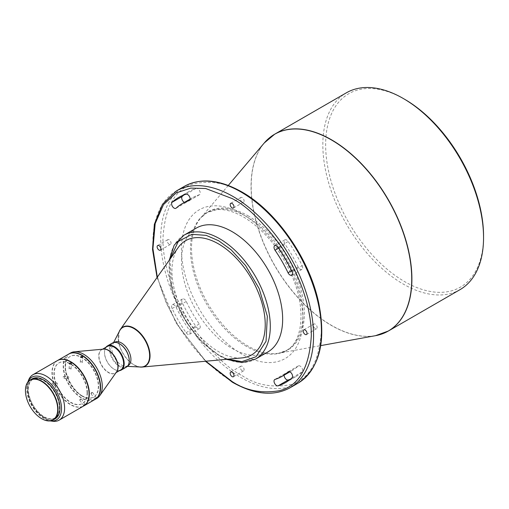 <?xml version="1.0" encoding="UTF-8"?>
<svg xmlns="http://www.w3.org/2000/svg" width="509" height="509" viewBox="0 0 509 509"><rect width="100%" height="100%" fill="white"/><g stroke="black" fill="none" stroke-linecap="round" stroke-linejoin="round"><path stroke-width="0.38" stroke-dasharray="2.54 1.91" d="M315.249 328.566A2.704 1.559 60 0 1 313.48 326.186A2.704 1.559 60 0 1 313.894 324.023A2.704 1.559 60 0 1 315.249 324.157A2.704 1.559 60 0 1 317.012 326.536A2.704 1.559 60 0 1 316.598 328.699A2.704 1.559 60 0 1 315.249 328.566M242.195 202.035A2.704 1.559 60 0 1 240.426 199.655A2.704 1.559 60 0 1 240.84 197.492A2.704 1.559 60 0 1 242.195 197.626A2.704 1.559 60 0 1 243.957 200.005A2.704 1.559 60 0 1 243.544 202.168A2.704 1.559 60 0 1 242.195 202.035M169.141 244.212A2.704 1.559 60 0 1 167.372 241.832A2.704 1.559 60 0 1 167.792 239.669A2.704 1.559 60 0 1 169.141 239.803A2.704 1.559 60 0 1 170.903 242.182A2.704 1.559 60 0 1 170.49 244.345A2.704 1.559 60 0 1 169.141 244.212M242.195 370.743A2.704 1.559 60 0 1 240.426 368.363A2.704 1.559 60 0 1 240.84 366.2A2.704 1.559 60 0 1 242.195 366.334A2.704 1.559 60 0 1 243.957 368.713A2.704 1.559 60 0 1 243.544 370.876A2.704 1.559 60 0 1 242.195 370.743M302.155 265.673A3.576 2.068 60 0 1 301.939 269.388A3.576 2.068 60 0 1 300.151 269.216A3.576 2.068 60 0 1 298.147 266.913A99.739 57.581 -120 0 0 285.129 244.365A3.576 2.068 60 0 1 284.875 239.841A3.576 2.068 60 0 1 288.202 241.508A106.89 61.71 60 0 1 302.155 265.673L292.039 271.513M183.934 194.953A106.89 61.71 60 0 1 188.75 191.613A106.89 61.71 60 0 1 196.181 188.381A3.576 2.068 60 0 1 199.623 190.76A3.576 2.068 60 0 1 199.509 194.68A3.576 2.068 60 0 1 199.261 194.788A99.739 57.581 -120 0 0 192.326 197.81A99.739 57.581 -120 0 0 186.243 202.308A3.576 2.068 60 0 1 186.027 202.467A3.576 2.068 60 0 1 184.404 202.385M186.243 301.455L176.127 307.296A3.576 2.068 -120 0 0 172.335 304.821A3.576 2.068 -120 0 0 172.112 308.537A106.89 61.71 -120 0 0 186.065 332.701A3.576 2.068 -120 0 0 187.605 334.19A3.576 2.068 -120 0 0 189.393 334.368A3.576 2.068 -120 0 0 189.144 329.845L199.261 324.004A3.576 2.068 60 0 1 199.509 328.528A3.576 2.068 60 0 1 197.721 328.35A3.576 2.068 60 0 1 196.181 326.861A106.89 61.71 60 0 1 182.228 302.696A3.576 2.068 60 0 1 182.451 298.98A3.576 2.068 60 0 1 186.243 301.455A99.739 57.581 -120 0 0 199.261 324.004M460.015 289.653A113.647 65.61 60 0 1 403.192 284.022A113.647 65.61 60 0 1 322.833 144.836A113.647 65.61 60 0 1 346.368 92.816M196.315 228.083A71.527 41.293 -120 0 0 185.352 285.396A71.527 41.293 -120 0 0 232.079 348.423A71.527 41.293 -120 0 0 267.842 351.967M483.55 236.004A111.656 64.465 60 0 1 404.598 281.592A111.656 64.465 60 0 1 325.645 144.836A111.656 64.465 60 0 1 404.598 99.255M178.233 247.514A65.96 38.086 -120 0 0 178.182 301.373A65.96 38.086 -120 0 0 218.59 351.668A65.96 38.086 -120 0 0 241.972 357.91M114.62 342.239A13.508 7.8 -120 0 0 112.686 344.332A13.508 7.8 -120 0 0 121.377 364.972A13.508 7.8 -120 0 0 125.348 366.264A13.508 7.8 -120 0 0 128.128 365.64M140.439 367.008A22.25 12.846 60 0 1 133.899 364.877A22.25 12.846 60 0 1 130.285 362.306A22.25 12.846 60 0 1 118.584 342.035A22.25 12.846 60 0 1 119.59 330.888M119.691 343.88A13.508 7.8 -120 0 0 112.934 343.212A13.508 7.8 -120 0 0 110.86 354.035A13.508 7.8 -120 0 0 119.691 365.946A13.508 7.8 -120 0 0 126.442 366.614A13.508 7.8 -120 0 0 129.241 360.588M112.451 343.028A13.908 8.029 -120 0 0 110.319 354.175A13.908 8.029 -120 0 0 119.405 366.429A13.908 8.029 -120 0 0 126.359 367.116M107.316 346.457A13.508 7.8 -120 0 0 104.517 352.642A13.508 7.8 -120 0 0 114.067 369.184L114.353 369.349A13.908 8.029 -120 0 0 119.456 370.647M105.942 347.246A13.908 8.029 -120 0 0 104.517 352.317A13.908 8.029 -120 0 0 114.347 369.349L114.067 369.184A13.508 7.8 -120 0 0 120.824 369.858M70.611 352.966A26.226 15.143 -120 0 0 65.177 364.972A26.226 15.143 -120 0 0 83.724 397.09A26.226 15.143 -120 0 0 96.837 398.388M68.785 354.022A26.226 15.143 -120 0 0 64.942 375.082A26.226 15.143 -120 0 0 82.038 398.063A26.226 15.143 -120 0 0 95.011 399.444M81.758 395.951A23.446 13.533 -120 0 0 93.478 397.115A23.446 13.533 -120 0 0 97.073 378.327A23.446 13.533 -120 0 0 81.758 357.668A23.446 13.533 -120 0 0 70.038 356.51A23.446 13.533 -120 0 0 66.444 375.292A23.446 13.533 -120 0 0 81.758 395.951M82.038 395.792A23.446 13.533 -120 0 0 93.758 396.95A23.446 13.533 -120 0 0 97.353 378.168A23.446 13.533 -120 0 0 82.038 357.509A23.446 13.533 -120 0 0 70.318 356.345A23.446 13.533 -120 0 0 66.724 375.133A23.446 13.533 -120 0 0 82.038 395.792M57.549 360.506A26.226 15.143 -120 0 0 53.706 381.572A26.226 15.143 -120 0 0 70.802 404.553A26.226 15.143 -120 0 0 83.769 405.928M68.645 354.099A26.226 15.143 -120 0 0 64.624 375.114A26.226 15.143 -120 0 0 81.758 398.223A26.226 15.143 -120 0 0 94.871 399.52M80.587 361.842A0.993 0.611 -176.5 0 1 81.688 361.759A0.993 0.611 -176.5 0 1 82.28 362.363A0.993 0.611 -176.5 0 1 81.994 362.764A0.993 0.611 -176.5 0 1 80.893 362.847A0.993 0.611 -176.5 0 1 80.301 362.243A0.993 0.611 -176.5 0 1 80.587 361.842M92.167 392.643L90.977 393.68L92.167 392.643M63.402 376.52C64.497 376.596 64.707 377.201 64.019 378.333C62.893 378.251 62.69 377.646 63.402 376.52L68.002 376.482A0.993 0.77 90.7 0 0 67.977 378.467A0.993 0.77 90.7 0 0 68.002 376.482M87.096 392.872A23.446 13.533 -120 0 0 76.865 369.279A23.446 13.533 -120 0 0 58.796 363A23.446 13.533 -120 0 0 53.941 373.727A23.446 13.533 -120 0 0 64.172 397.325A23.446 13.533 -120 0 0 82.242 403.605A23.446 13.533 -120 0 0 87.096 392.872M87.376 392.706A23.446 13.533 -120 0 0 77.145 369.114A23.446 13.533 -120 0 0 59.076 362.834A23.446 13.533 -120 0 0 54.221 373.568A23.446 13.533 -120 0 0 64.452 397.16A23.446 13.533 -120 0 0 82.522 403.44A23.446 13.533 -120 0 0 87.376 392.706M28.727 379.784A26.226 15.143 -120 0 0 46.052 418.837A26.226 15.143 -120 0 0 52.669 421.248M57.402 360.588A26.226 15.143 -120 0 0 53.388 381.604A26.226 15.143 -120 0 0 70.516 404.712A26.226 15.143 -120 0 0 83.629 406.01M27.741 382.202A24.636 14.227 -120 0 0 44.105 418.665A24.636 14.227 -120 0 0 50.079 420.892M69.37 368.344A0.993 0.611 -176.4 0 1 70.471 368.261A0.993 0.611 -176.4 0 1 71.063 368.866A0.993 0.611 -176.4 0 1 70.77 369.267A0.993 0.611 -176.4 0 1 69.676 369.349A0.993 0.611 -176.4 0 1 69.084 368.745A0.993 0.611 -176.4 0 1 69.37 368.344M80.918 399.145L79.728 400.182L80.918 399.145M52.153 382.972C53.248 383.054 53.451 383.659 52.764 384.785C51.644 384.702 51.434 384.098 52.153 382.972L56.754 382.946A0.993 0.77 90.8 0 0 56.728 384.931A0.993 0.77 90.8 0 0 56.754 382.946M43.659 416.979A22.25 12.846 -120 0 0 54.781 418.08A22.25 12.846 -120 0 0 58.191 400.246A22.25 12.846 -120 0 0 43.659 380.637A22.25 12.846 -120 0 0 32.531 379.536A22.25 12.846 -120 0 0 29.121 397.37A22.25 12.846 -120 0 0 43.659 416.979M48.597 383.729A22.25 12.846 -120 0 0 44.105 380.382A22.25 12.846 -120 0 0 32.983 379.275A22.25 12.846 -120 0 0 29.573 397.109A22.25 12.846 -120 0 0 44.105 416.718A22.25 12.846 -120 0 0 55.233 417.819A22.25 12.846 -120 0 0 59.184 402.072M32.137 378.849A23.045 13.304 -120 0 0 28.599 397.319A23.045 13.304 -120 0 0 43.659 417.628A23.045 13.304 -120 0 0 55.182 418.767M284.143 375.133A3.576 2.068 60 0 1 284.875 373.689A3.576 2.068 60 0 1 285.129 373.581A99.739 57.581 -120 0 0 292.064 370.558A99.739 57.581 -120 0 0 298.147 366.06A3.576 2.068 60 0 1 298.363 365.901A3.576 2.068 60 0 1 301.818 367.765A3.576 2.068 60 0 1 302.155 371.933A106.89 61.71 60 0 1 295.64 376.755A106.89 61.71 60 0 1 290.34 379.256M176.127 307.296A99.739 57.581 -120 0 0 189.144 329.845M64.019 378.333L67.977 378.467M52.764 384.785L56.728 384.931M25.45 390.505A23.045 13.304 -120 0 0 41.662 418.678M246.687 346.521A79.525 45.912 60 0 1 194.737 276.444A79.525 45.912 60 0 1 206.928 212.717A79.525 45.912 60 0 1 246.687 216.656A79.525 45.912 60 0 1 298.637 286.732A79.525 45.912 60 0 1 286.452 350.459A79.525 45.912 60 0 1 246.687 346.521M242.195 214.066A85.881 49.583 -120 0 0 181.465 249.124A85.881 49.583 -120 0 0 242.195 354.309A85.881 49.583 -120 0 0 302.919 319.245A85.881 49.583 -120 0 0 242.195 214.066M247.928 215.74A79.767 46.052 60 0 1 301.971 293.413A79.767 46.052 60 0 1 278.894 353.189A79.767 46.052 60 0 1 247.928 346.005A79.767 46.052 60 0 1 198.287 283.144A79.767 46.052 60 0 1 200.788 217.897A79.767 46.052 60 0 1 247.928 215.74M375.496 335.685A113.615 65.597 60 0 1 331.391 325.455A113.615 65.597 60 0 1 260.684 235.915A113.615 65.597 60 0 1 264.241 142.991M176.127 208.149L186.243 202.308M176.381 190.958A113.647 65.61 -120 0 0 158.961 282.024A113.647 65.61 -120 0 0 233.205 382.164A113.647 65.61 -120 0 0 290.022 387.794M297.892 383.252A113.647 65.61 60 0 1 241.069 377.621A113.647 65.61 60 0 1 166.825 277.481A113.647 65.61 60 0 1 184.245 186.415M269.286 137.984A113.647 65.61 -120 0 0 258.947 230.475A113.647 65.61 -120 0 0 331.544 325.391A113.647 65.61 -120 0 0 382.354 333.821M183.953 235.222A71.527 41.293 -120 0 0 172.99 292.535A71.527 41.293 -120 0 0 219.716 355.562A71.527 41.293 -120 0 0 255.48 359.106M119.195 331.658A22.491 12.986 -120 0 0 134.141 364.934A22.491 12.986 -120 0 0 139.581 366.964M103.041 349.161A13.508 7.8 -120 0 0 101.768 349.658A13.508 7.8 -120 0 0 99.7 360.48A13.508 7.8 -120 0 0 108.525 372.384A13.508 7.8 -120 0 0 115.282 373.059A13.508 7.8 -120 0 0 116.345 372.206M102.557 349.206L101.768 349.658L103.531 349.117A13.558 7.826 -120 0 0 98.746 355.931A13.558 7.826 -120 0 0 108.334 372.537A13.558 7.826 -120 0 0 116.631 371.805L115.282 373.059L116.065 372.601M242.195 375.68C255.963 384.849 271.812 387.896 289.736 384.823C308.963 380.038 319.531 361.74 321.427 329.927C321.745 299.05 306.749 262.3 289.736 238.435C271.812 214.671 255.963 199.42 242.195 192.695C228.42 183.52 212.577 180.472 194.654 183.545C175.42 188.33 164.859 206.629 162.956 238.441C162.645 269.318 177.635 306.068 194.654 329.934C212.577 353.698 228.42 368.949 242.195 375.68M285.129 373.581L275.013 379.415M292.039 377.773L302.155 371.933M288.495 371.634L298.147 366.06M298.147 266.913L291.632 270.673M278.092 247.349L288.202 241.508M278.614 248.125L285.129 244.365M199.261 194.788L189.615 200.361M186.065 194.222L196.181 188.381M172.112 308.537L182.228 302.696M186.065 332.701L196.181 326.861M205.852 361.218L178.513 326.517L166.328 303.116L157.306 277.138M227.752 359.214L218.59 354.913L203.314 343.301L185.995 321.936L172.239 290.951L170 259.17M228.274 185.448L200.788 217.897L206.928 212.717L216.42 209.708C224.291 208.83 233.326 211.254 243.512 216.974C264.903 230.106 281.458 250.689 293.165 278.703C306.596 311.597 301.665 343.034 286.452 350.459L278.894 353.189L320.74 345.611M313.894 324.023L303.778 329.864M240.84 197.492L230.73 203.326M167.792 239.669L157.675 245.51M240.84 366.2L230.73 372.041M301.939 269.388L291.822 275.229M186.027 202.467L175.91 208.308M199.509 328.528L189.393 334.368M125.348 366.264L127.345 366.365M126.442 366.614L127.816 365.818M82.28 362.363L82.611 357.057M92.574 392.496L96.538 397.86M90.984 393.622L91.429 392.617L92.523 392.484M71.063 368.866L71.394 363.566M81.325 398.999L85.283 404.362M79.735 400.125L80.18 399.113L81.275 398.986M54.781 418.08L55.233 417.819M316.598 328.699L306.482 334.54M243.544 202.168L233.427 208.009M170.49 244.345L160.373 250.186M243.544 370.876L233.427 376.717M284.875 373.689L274.765 379.523M295.64 376.755L285.524 382.596M298.363 365.901L288.247 371.742M292.064 370.558L289.869 371.825M284.875 239.841L274.765 245.682M199.509 194.68L189.393 200.521M188.75 191.613L178.634 197.454M192.326 197.81L190.131 199.076M182.451 298.98L172.335 304.821M157.052 277.494L175.796 322.515L205.413 361.263M226.441 359.335L218.921 355.638L197.937 338.243L180.829 313.519L170.649 285.886L169.236 260.252M130.285 362.306L133.931 364.902L139.447 366.957M118.584 342.035L119.131 331.779M112.686 344.332L113.602 342.557M112.934 343.212L114.302 342.423M104.517 352.642L104.517 352.317M80.301 362.243L80.626 356.936M90.977 393.68L94.941 399.037M69.084 368.745L69.415 363.439M79.728 400.182L83.686 405.546M32.531 379.536L32.983 379.275"/><path stroke-width="0.76" d="M305.133 329.997A2.704 1.559 -120 0 0 303.778 329.864A2.704 1.559 -120 0 0 303.364 332.027A2.704 1.559 -120 0 0 305.133 334.407A2.704 1.559 -120 0 0 306.482 334.54A2.704 1.559 -120 0 0 306.895 332.377A2.704 1.559 -120 0 0 305.133 329.997M232.079 203.46A2.704 1.559 -120 0 0 230.73 203.326A2.704 1.559 -120 0 0 230.316 205.496A2.704 1.559 -120 0 0 232.079 207.876A2.704 1.559 -120 0 0 233.427 208.009A2.704 1.559 -120 0 0 233.841 205.846A2.704 1.559 -120 0 0 232.079 203.46M159.024 245.643A2.704 1.559 -120 0 0 157.675 245.51A2.704 1.559 -120 0 0 157.262 247.673A2.704 1.559 -120 0 0 159.024 250.053A2.704 1.559 -120 0 0 160.373 250.186A2.704 1.559 -120 0 0 160.793 248.023A2.704 1.559 -120 0 0 159.024 245.643M232.079 372.174A2.704 1.559 -120 0 0 230.73 372.041A2.704 1.559 -120 0 0 230.316 374.204A2.704 1.559 -120 0 0 232.079 376.584A2.704 1.559 -120 0 0 233.427 376.717A2.704 1.559 -120 0 0 233.841 374.554A2.704 1.559 -120 0 0 232.079 372.174M289.869 371.825L281.948 376.399A99.739 57.581 -120 0 1 275.013 379.415A3.576 2.068 -120 0 0 274.765 379.523A3.576 2.068 -120 0 0 274.211 382.393A3.576 2.068 -120 0 0 276.552 385.542A3.576 2.068 -120 0 0 278.092 385.828A106.89 61.71 -120 0 0 285.524 382.596A106.89 61.71 -120 0 0 292.039 377.773A3.576 2.068 -120 0 0 291.702 373.606A3.576 2.068 -120 0 0 288.247 371.742A3.576 2.068 -120 0 0 288.03 371.901L288.495 371.634M290.34 379.256A106.89 61.71 60 0 1 288.202 379.988A3.576 2.068 60 0 1 286.662 379.701A3.576 2.068 60 0 1 284.143 375.133M291.632 270.673L288.03 272.754A3.576 2.068 -120 0 0 290.035 275.051A3.576 2.068 -120 0 0 291.822 275.229A3.576 2.068 -120 0 0 292.039 271.513A106.89 61.71 -120 0 0 278.092 247.349A3.576 2.068 -120 0 0 274.765 245.682A3.576 2.068 -120 0 0 275.013 250.205L278.614 248.125M174.123 208.13A3.576 2.068 -120 0 0 175.91 208.308A3.576 2.068 -120 0 0 176.127 208.149A99.739 57.581 -120 0 1 182.209 203.651A99.739 57.581 -120 0 1 189.144 200.629A3.576 2.068 -120 0 0 189.393 200.521A3.576 2.068 -120 0 0 189.507 196.595A3.576 2.068 -120 0 0 186.065 194.222A106.89 61.71 -120 0 0 178.634 197.454A106.89 61.71 -120 0 0 172.112 202.277A3.576 2.068 -120 0 0 171.851 205.191A3.576 2.068 -120 0 0 174.123 208.13M184.404 202.385A3.576 2.068 60 0 1 184.239 202.289A3.576 2.068 60 0 1 181.968 199.356A3.576 2.068 60 0 1 182.228 196.436A106.89 61.71 60 0 1 183.934 194.953M228.274 185.448L264.241 142.991L274.72 134.179L346.368 92.816A113.647 65.61 60 0 1 403.192 98.441L403.192 98.441A113.647 65.61 60 0 1 483.55 237.627A113.647 65.61 60 0 1 460.015 289.653L388.367 331.015A113.647 65.61 -120 0 0 405.788 239.955A113.647 65.61 -120 0 0 331.544 139.81A113.647 65.61 -120 0 0 274.72 134.179L274.72 134.179A113.647 65.61 -120 0 0 269.286 137.984M183.953 235.222A71.527 41.293 -120 0 1 219.716 238.759A71.527 41.293 -120 0 1 266.442 301.792A71.527 41.293 -120 0 1 255.48 359.106L267.842 351.967A71.527 41.293 -120 0 0 278.805 294.654A71.527 41.293 -120 0 0 232.079 231.627A71.527 41.293 -120 0 0 196.315 228.083L183.953 235.222L174.199 245.141L169.236 260.252M403.192 98.441L404.598 99.255A111.656 64.465 60 0 1 483.55 236.004L483.55 237.627M139.581 366.964A22.491 12.986 -120 0 0 142.113 367.059L241.972 357.91A65.96 38.086 -120 0 0 263.637 309.841A65.96 38.086 -120 0 0 218.59 243.951A65.96 38.086 -120 0 0 178.233 247.514L120.378 329.418A22.491 12.986 -120 0 0 119.195 331.658M127.816 365.818L128.128 365.64A13.508 7.8 -120 0 0 130.202 354.811A13.508 7.8 -120 0 0 121.377 342.907A13.508 7.8 -120 0 0 114.62 342.239L114.302 342.423M113.602 342.557L119.59 330.888A22.25 12.846 60 0 1 133.899 328.54A22.25 12.846 60 0 1 149.271 351.719A22.25 12.846 60 0 1 140.439 367.008L127.345 366.365M129.241 360.588A13.508 7.8 -120 0 0 129.241 360.429A13.508 7.8 -120 0 0 119.691 343.88L119.405 343.721A13.908 8.029 -120 0 0 112.451 343.028L107.399 345.948A13.908 8.029 -120 0 0 105.942 347.246M119.456 370.647A13.908 8.029 -120 0 0 121.301 370.037L126.359 367.116A13.908 8.029 -120 0 0 129.241 360.754A13.908 8.029 -120 0 0 119.405 343.721L119.691 343.88M121.301 370.037A13.908 8.029 -120 0 0 123.439 358.896A13.908 8.029 -120 0 0 114.353 346.635A13.908 8.029 -120 0 0 107.399 345.948M116.065 372.601L120.824 369.858A13.508 7.8 -120 0 0 122.898 359.03A13.508 7.8 -120 0 0 114.067 347.125A13.508 7.8 -120 0 0 107.316 346.457L102.557 349.206M95.011 399.444A26.226 15.143 -120 0 0 95.151 399.361L96.837 398.388A26.226 15.143 -120 0 0 99.77 395.678A26.226 15.143 -120 0 0 102.271 386.382A26.226 15.143 -120 0 0 83.724 354.264A26.226 15.143 -120 0 0 74.429 351.783A26.226 15.143 -120 0 0 70.611 352.966L68.925 353.94A26.226 15.143 -120 0 0 68.785 354.022M95.151 399.361A26.226 15.143 -120 0 0 99.172 378.346A26.226 15.143 -120 0 0 82.038 355.237A26.226 15.143 -120 0 0 68.925 353.94M96.125 397.993C94.967 398.827 94.706 399.126 95.342 398.884C96.519 398.083 96.78 397.784 96.125 397.993L96.538 397.86M94.941 399.037L95.342 398.884M80.912 356.542C80.479 357.356 80.944 357.662 82.318 357.464C82.757 356.618 82.293 356.313 80.912 356.542L80.626 356.936M82.318 357.464L82.611 357.057M83.769 405.928A26.226 15.143 -120 0 0 83.915 405.851A26.226 15.143 -120 0 0 87.93 384.836A26.226 15.143 -120 0 0 70.802 361.727A26.226 15.143 -120 0 0 57.689 360.423A26.226 15.143 -120 0 0 57.549 360.506M83.915 405.851L94.871 399.52A26.226 15.143 -120 0 0 98.892 378.511A26.226 15.143 -120 0 0 81.758 355.397A26.226 15.143 -120 0 0 68.645 354.099L57.689 360.423M84.869 404.502C83.711 405.336 83.451 405.635 84.087 405.393C85.264 404.585 85.525 404.292 84.869 404.502L85.283 404.362M83.686 405.546L84.087 405.393M69.701 363.051C69.262 363.865 69.733 364.17 71.107 363.973C71.546 363.127 71.075 362.815 69.701 363.051L69.415 363.439M71.107 363.973L71.394 363.566M50.079 420.892A24.636 14.227 -120 0 0 50.321 420.93L52.669 421.248A26.226 15.143 -120 0 0 59.165 420.135A26.226 15.143 -120 0 0 63.186 399.12A26.226 15.143 -120 0 0 46.052 376.011A26.226 15.143 -120 0 0 32.939 374.713A26.226 15.143 -120 0 0 28.727 379.784L27.836 381.973A24.636 14.227 -120 0 0 27.741 382.202M59.165 420.135L83.629 406.01A26.226 15.143 -120 0 0 87.65 384.995A26.226 15.143 -120 0 0 70.516 361.886A26.226 15.143 -120 0 0 57.402 360.588L32.939 374.713M50.321 420.93A24.636 14.227 -120 0 0 61.239 404.789A24.636 14.227 -120 0 0 44.105 378.435A24.636 14.227 -120 0 0 27.836 381.973M59.184 402.072A22.25 12.846 -120 0 0 48.597 383.729M41.662 418.678A23.045 13.304 -120 0 0 41.744 418.729A23.045 13.304 -120 0 0 53.267 419.868A23.045 13.304 -120 0 0 58.045 409.319A23.045 13.304 -120 0 0 41.744 381.095A23.045 13.304 -120 0 0 30.222 379.949A23.045 13.304 -120 0 0 25.45 390.505L25.45 390.696A22.81 13.17 -120 0 0 41.579 418.633A22.81 13.17 -120 0 0 57.708 409.319A22.81 13.17 -120 0 0 41.579 381.387A22.81 13.17 -120 0 0 25.45 390.696M53.267 419.868L55.182 418.767A23.045 13.304 -120 0 0 58.713 400.297A23.045 13.304 -120 0 0 43.659 379.988A23.045 13.304 -120 0 0 32.137 378.849L30.222 379.949M281.948 376.399A99.739 57.581 -120 0 0 288.03 371.901M288.03 272.754A99.739 57.581 -120 0 0 275.013 250.205M264.241 142.991A113.615 65.597 60 0 1 331.391 139.924A113.615 65.597 60 0 1 408.358 250.543A113.615 65.597 60 0 1 375.496 335.685L388.367 331.015A113.647 65.61 -120 0 1 382.354 333.821M278.092 385.828L288.202 379.988M297.892 383.252L290.022 387.794A113.647 65.61 -120 0 0 307.442 296.728A113.647 65.61 -120 0 0 233.205 196.582A113.647 65.61 -120 0 0 176.381 190.958L184.245 186.415A113.647 65.61 60 0 1 241.069 192.046A113.647 65.61 60 0 1 315.313 292.185A113.647 65.61 60 0 1 297.892 383.252C319.576 368.739 326.485 341.825 318.628 302.505C309.351 258.687 276.552 211.388 241.864 191.963C219.742 179.499 200.533 177.647 184.245 186.415M139.447 366.957L142.113 367.059A22.491 12.986 -120 0 0 149.5 350.669A22.491 12.986 -120 0 0 134.141 328.203A22.491 12.986 -120 0 0 120.378 329.418L119.131 331.779M116.345 372.206A13.508 7.8 -120 0 0 117 361.161A13.508 7.8 -120 0 0 108.525 350.326A13.508 7.8 -120 0 0 103.041 349.161M99.77 395.678L116.631 371.805A13.558 7.826 -120 0 0 117.923 367.002A13.558 7.826 -120 0 0 108.334 350.396A13.558 7.826 -120 0 0 103.531 349.117L74.429 351.783M189.615 200.361L189.144 200.629M172.112 202.277L182.228 196.436M157.306 277.138L152.935 248.716L155.181 223.578L163.504 204.593L176.114 192.949L190.792 188.095L205.7 188.521L232.079 198.529C245.853 205.261 261.696 220.512 279.619 244.275C296.632 268.141 311.629 304.891 311.311 335.768C309.415 367.581 298.847 385.879 279.619 390.664C261.696 393.737 245.853 390.689 232.079 381.515L205.852 361.218M170 259.17L178.335 241.406L191.899 234.331L206.158 235.362L218.59 240.706L231.15 249.83L245.542 265.488L259.164 288.584L267.327 316.254L266.054 341.234L256.033 356.733L241.839 361.632L227.752 359.214M320.74 345.611L375.496 335.685M129.241 360.429L129.241 360.754M190.131 199.076L182.209 203.651M176.381 190.958L162.492 204.262L154.361 224.265L152.522 249.321L157.052 277.494M205.413 361.263L232.409 382.246C254.532 394.71 273.734 396.562 290.022 387.794M255.48 359.106L242.01 362.593L226.441 359.335"/></g></svg>
